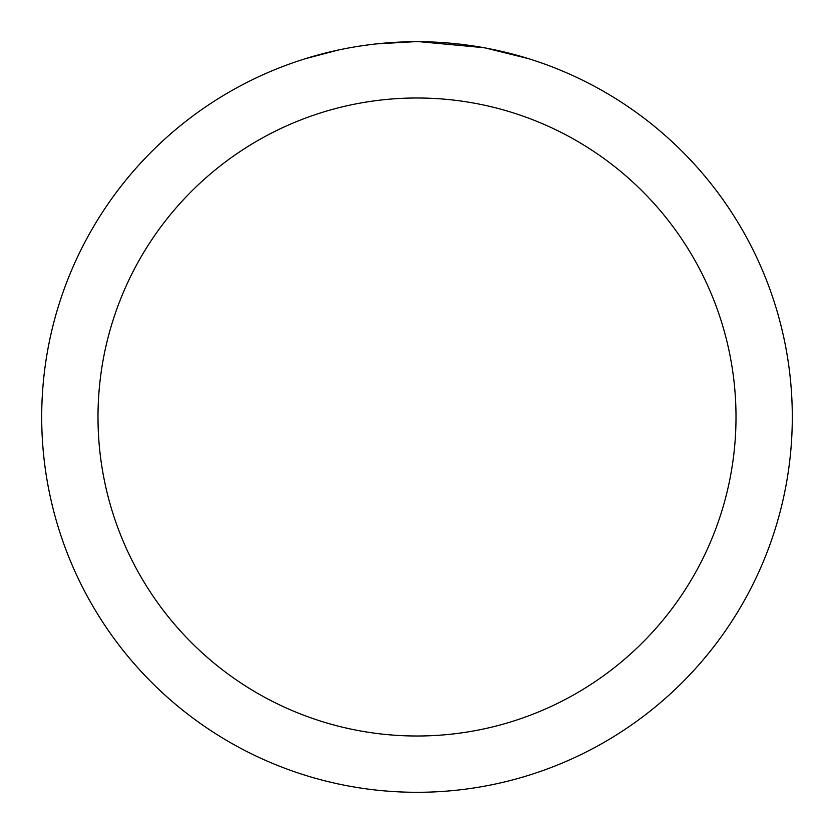 <?xml version="1.0" encoding="UTF-8"?>
<svg xmlns="http://www.w3.org/2000/svg" width="834" height="834" viewBox="0 0 834 834"><rect width="100%" height="100%" fill="white"/><g stroke="black" fill="none" stroke-linecap="round" stroke-linejoin="round"><path stroke-width="1.25" d="M417 97.995A319.005 319.005 0 0 1 736.005 417A319.005 319.005 0 0 1 417 736.005A319.005 319.005 0 0 1 97.995 417A319.005 319.005 0 0 1 417 97.995M417 41.7A375.3 375.3 0 0 1 792.3 417A375.3 375.3 0 0 1 417 792.3A375.3 375.3 0 0 1 41.7 417A375.3 375.3 0 0 1 417 41.7M485.44 47.997L528.495 58.651M483.668 47.674L419.658 41.71L429.771 41.919M463.214 44.556L464.799 44.755M374.674 44.098L370.098 44.64M305.515 58.651L338.218 50.061M359.621 46.11L370.098 44.65M389.488 42.711L395.462 42.325M414.352 41.71L376.447 43.9M360.893 45.922L362.415 45.693"/></g></svg>
